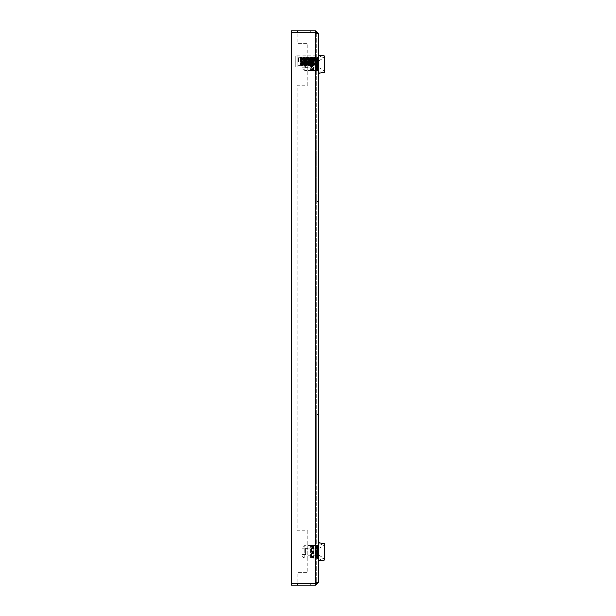 <?xml version="1.0" encoding="UTF-8"?>
<svg xmlns="http://www.w3.org/2000/svg" width="616" height="616" viewBox="0 0 616 616"><rect width="100%" height="100%" fill="white"/><g stroke="black" fill="none" stroke-linecap="round" stroke-linejoin="round"><path stroke-width="0.46" stroke-dasharray="3.08 2.31" d="M316.709 33.934L316.709 582.066L316.709 33.934L315.661 32.194L316.709 33.934L315.661 32.887L316.709 33.934L318.795 33.934L315.661 30.8L315.661 32.887L291.63 32.887L315.661 32.887L315.661 32.194L297.205 32.194L297.205 43.336L307.654 43.336L307.654 85.123L297.205 85.123L297.205 530.877L307.654 530.877L307.654 572.664L297.205 572.664L297.205 583.806L315.661 583.806L316.709 582.066L315.661 583.806L291.63 583.806L291.63 32.194L315.661 32.194L297.205 32.194L297.205 43.336L307.654 43.336L307.654 85.123L297.205 85.123L297.205 530.877L307.654 530.877L307.654 572.664L297.205 572.664L297.205 583.806L315.661 583.806L315.661 32.194L318.795 33.934L316.709 33.934M316.709 545.152L316.709 558.389L316.709 545.152L316.709 558.389L316.709 545.152L318.795 545.152L318.795 558.389L316.709 558.389L318.795 558.389L318.795 545.152L318.795 558.389L316.709 558.389L318.795 558.389L318.795 545.152L316.709 545.152M316.709 70.848L316.709 57.611L316.709 70.848L316.709 57.611L316.709 70.848L318.795 70.848L316.709 70.848L318.795 70.848L318.795 57.611L318.795 70.848L316.709 70.848M316.709 414.56L316.709 480.033L316.709 414.56L318.795 414.56L318.795 480.033L316.709 480.033L318.795 480.033L318.795 414.56L316.709 414.56M316.709 135.967L316.709 201.44L316.709 135.967L318.795 135.967L318.795 201.44L316.709 201.44L318.795 201.44L318.795 135.967L316.709 135.967M316.709 57.611L318.795 57.611L318.795 70.848L318.795 57.611L316.709 57.611M310.787 583.113L297.551 583.113L310.787 583.113L297.551 583.113L310.787 583.113L310.787 585.2L310.787 583.113L310.787 585.2L297.551 585.2L297.551 583.113L297.551 585.2L310.787 585.2L297.551 585.2L297.551 583.113L297.551 585.2L310.787 585.2L310.787 583.113M291.63 583.806L291.63 585.2L297.205 585.2L297.205 583.113L297.205 585.2L315.661 585.2L315.661 583.113L291.63 583.113L315.661 583.113L315.661 583.806L315.661 32.194L315.661 583.806L318.795 582.066L318.795 33.934M297.551 32.887L310.787 32.887L297.551 32.887L310.787 32.887L297.551 32.887L297.551 30.8L297.551 32.887L297.551 30.8L310.787 30.8L310.787 32.887L310.787 30.8L297.551 30.8L297.551 32.887M310.787 30.8L297.551 30.8L310.787 30.8L310.787 32.887L310.787 30.8M291.63 32.194L291.63 30.8L315.661 30.8M297.205 32.887L297.205 30.8L297.205 32.887M315.661 585.2L318.795 582.066L316.709 582.066L318.795 582.066M304.165 58.05L304.165 70.409L308 70.409L308 57.966L310.718 57.966L308 57.966L308 70.409L304.165 70.409L304.165 58.05L302.079 59.544L302.079 68.923L304.165 70.409L302.079 68.923L302.079 59.544L302.079 61.354L302.079 59.544L304.165 58.05L308 58.05L308 70.501L318.795 70.501L318.795 57.966L318.795 70.794L308 70.501L308 58.05L304.165 58.05M324.37 64.233C324.37 55.594 324.37 55.594 324.37 64.233C324.37 55.594 324.37 55.594 324.37 64.233C324.37 72.873 324.37 72.873 324.37 64.233C324.37 72.873 324.37 72.873 324.37 64.233M318.795 64.233L318.795 60.745L318.795 64.233M305.559 64.233L305.559 60.907L308 60.907L308 58.05L308 60.907L305.559 60.907L305.559 67.113L302.079 67.113L302.079 68.923L302.079 61.354L305.559 61.354L305.559 67.552L305.559 67.113L302.079 67.113L302.079 61.354L305.559 61.354L305.559 67.552L305.559 64.233M315.862 70.501L318.795 70.501L318.795 57.665L317.402 57.966L317.402 70.501L311.234 70.501L318.795 70.501L317.402 70.501L317.402 57.966L310.718 57.966L318.795 57.966L315.862 57.966L315.862 70.501L304.866 70.501L307.754 70.501L307.754 57.966L304.866 57.966L315.862 57.966M318.795 73.289L318.795 55.178L318.795 73.289L324.37 72.403L324.37 56.056L318.795 55.178M316.947 70.501L311.819 70.501L316.947 70.501L316.362 70.501L316.947 70.501L316.947 57.966L316.947 70.501M312.112 70.501L316.362 70.501L311.965 70.501L312.112 57.966L312.112 70.501M311.681 70.501L310.718 70.501L311.681 70.501L311.681 57.966L311.681 70.501M317.402 70.501L317.402 57.966L317.402 70.501M311.234 57.966L311.234 70.501L311.234 57.966M311.819 70.501L311.819 57.966L311.819 70.501M316.362 70.501L316.362 57.966L316.362 70.501M310.718 57.966L310.718 70.501L310.718 57.966M308 67.552L305.559 67.552L308 67.552M313.321 70.501L313.321 57.966L307.654 57.966L313.221 57.966L313.221 70.501L307.654 70.501L315.815 70.501L315.815 57.966L315.392 57.966L315.392 70.501M307.654 57.966L307.654 70.501M307.754 57.966L318.795 57.966L318.795 70.501L318.795 57.966L318.795 70.501L316.424 70.501L316.424 57.966L313.621 57.966L313.621 70.501L318.795 70.501L307.754 70.501M312.528 57.966L312.528 70.501M318.795 72.526L318.795 55.933L318.795 72.526L324.37 70.501L324.37 57.966L318.795 55.933L324.37 57.966L324.37 70.501L318.795 72.526M315.815 57.966L316.424 57.966L316.424 70.501L315.815 70.501M313.621 70.501L313.221 70.501L313.221 57.966L313.621 57.966M313.321 57.966L315.392 57.966M313.321 558.034L313.321 545.499L307.654 545.499L313.221 545.499L313.221 558.034L307.654 558.034L315.815 558.034L315.815 545.499L315.392 545.499L315.392 558.034M307.654 545.499L307.654 558.034M307.754 545.499L315.862 545.499L315.862 558.034L304.866 558.034L307.754 558.034L307.754 545.499L315.862 545.499M312.528 545.499L312.528 558.034L318.795 558.034L318.795 545.499L318.795 558.034L318.795 545.499L318.795 558.034L316.424 558.034L316.424 545.499L318.795 545.499L313.621 545.499L313.621 558.034L318.795 558.034L318.795 545.499L318.795 558.335L317.402 558.034L317.402 545.499L311.234 545.499L318.795 545.206L310.718 545.499L318.795 545.499L317.402 545.499L317.402 558.034L311.234 558.034L318.795 558.034L308 558.034L315.862 558.034M312.528 558.034L307.754 558.034M318.795 560.067L318.795 543.474L318.795 560.067L324.37 558.034L324.37 545.499L318.795 543.474L324.37 545.499L324.37 558.034L318.795 560.067M315.815 545.499L316.424 545.499L316.424 558.034L315.815 558.034M313.621 558.034L313.221 558.034L313.221 545.499L313.621 545.499M313.321 545.499L315.392 545.499M304.165 557.95L304.165 545.591L308 545.591L308 558.034L308 545.591L304.165 545.591L304.165 557.95L302.079 556.456L302.079 547.077L304.165 545.591L302.079 547.077L302.079 556.456L302.079 554.646L302.079 556.456L304.165 557.95L308 557.95L308 545.499L310.718 545.499L308 545.499L308 557.95L304.165 557.95M324.37 551.767C324.37 560.406 324.37 560.406 324.37 551.767C324.37 560.406 324.37 560.406 324.37 551.767C324.37 543.127 324.37 543.127 324.37 551.767C324.37 543.127 324.37 543.127 324.37 551.767M318.795 551.767L318.795 555.255L318.795 551.767M305.559 551.767L305.559 555.093L308 555.093L308 557.95L308 555.093L305.559 555.093L305.559 548.887L302.079 548.887L302.079 547.077L302.079 554.646L305.559 554.646L305.559 548.448L305.559 548.887L302.079 548.887L302.079 554.646L305.559 554.646L305.559 548.448L305.559 551.767M318.795 542.711L318.795 560.822L318.795 542.711L324.37 543.597L324.37 559.944L318.795 560.822M316.947 545.499L311.819 545.499L316.947 545.499L316.362 545.499L316.947 545.499L316.947 558.034L316.947 545.499M312.112 545.499L316.362 545.499L311.965 545.499L312.112 558.034L312.112 545.499M311.681 545.499L310.718 545.499L311.681 545.499L311.681 558.034L311.681 545.499M317.402 545.499L317.402 558.034L317.402 545.499M311.234 558.034L311.234 545.499L311.234 558.034M311.819 545.499L311.819 558.034L311.819 545.499M316.362 545.499L316.362 558.034L316.362 545.499M310.718 558.034L310.718 545.499L310.718 558.034M308 548.448L305.559 548.448L308 548.448M316.709 61.446L316.709 66.667L316.709 61.446M315.261 57.966L315.315 67.021L315.315 56.225L315.315 62.832L314.491 62.871L315.315 65.581L315.315 61.446L314.999 65.573L314.499 64.834L315.223 58.035M314.337 60.168L315.315 59.983L313.906 59.998L313.883 65.596L314.337 59.898L313.852 62.724L312.805 62.532L313.221 62.693L313.421 59.744L314.006 59.837M314.499 64.834L314.075 59.937L314.545 60.045L315.315 65.55L315.315 55.871L315.315 61.446L315.315 57.334L314.314 57.342L313.844 58.05L313.267 57.404L312.304 58.112L311.55 57.473L311.103 58.173L310.502 57.542L309.733 58.266L309.124 57.65L308.354 58.358L307.746 57.773L306.976 58.466L306.368 57.919L305.598 58.574L304.997 58.081L304.212 58.682L303.619 58.258L301.44 58.805L300.523 58.689L300.454 57.812L301.255 58.666L301.832 57.696L302.618 58.451L303.542 57.565L303.988 58.312L303.388 57.496L302.425 58.258L301.678 57.396L301.193 58.328L301.601 57.95L302.564 58.528L302.98 58.097L303.934 58.697L304.358 58.266L305.136 58.843L307.446 58.697L307.292 61.446L302.826 60.537L302.194 60.899L301.447 60.268L301.116 61.508L309.217 62.74L309.971 63.286L310.595 62.917L311.35 63.54L311.973 63.063L312.728 63.779L313.359 63.155L314.129 63.979M307.122 58.643L306.96 61.392L306.514 61.415L306.683 59.044M313.498 60.237L302.887 61.939L302.133 62.493L301.501 62L300.754 62.747L300.685 61.377L301.478 61.677L302.063 61.123L308.955 59.798L309.902 60.06L311.249 59.344L312.959 59.652L312.805 62.532L307.292 61.461L307.723 61.615L307.892 59.19L308.5 58.867L308.339 61.677L307.892 61.646L308.246 59.144M312.628 59.59L312.474 62.478M308.5 58.867L311.111 59.914L311.565 59.398L311.426 62.278M311.249 59.344L311.095 62.216M310.202 59.151L310.048 62.016M309.871 59.098L309.717 61.954M308.824 58.92L308.67 61.739M300.454 57.812L300.3 57.342L299.992 57.873L299.992 65.612L299.992 57.873L300.593 64.857L301.34 58.281M315.315 61.446L314.93 65.566M315.315 64.049L314.768 64.126M313.321 63.178L313.159 60.291L312.705 60.314L312.897 63.171L313.69 63.063M315.315 58.72L314.46 58.843L314.06 59.752L313.421 58.997L312.666 59.775L311.565 59.398M302.294 64.865L301.671 62.008L302.294 64.865L303.072 64.303L304.004 64.672L304.45 64.133L305.051 64.541L305.829 63.956L306.429 64.349L307.199 63.787L307.808 64.141L313.251 63.117M303.072 64.303L302.887 61.939L302.464 62.424L302.625 64.834M303.673 64.711L303.511 62.216L303.064 61.923L303.249 64.28M304.45 64.133L304.273 61.793L303.842 62.154L304.004 64.672M305.051 64.541L304.889 61.931L304.443 61.769L304.62 64.11M305.829 63.956L305.651 61.608L305.22 61.862L305.382 64.495M306.429 64.349L306.267 61.646L305.829 61.577L305.998 63.933M307.199 63.787L307.03 61.392L306.599 61.577L306.76 64.303M307.808 64.141L307.646 61.354L307.207 61.361L307.376 63.764M308.377 63.733L308.408 61.161L307.977 61.292L308.139 64.087M309.016 61.092L308.585 61.13L308.955 63.656M309.717 63.563L309.786 60.907L309.371 61.023M310.387 60.83L309.956 60.876L310.379 63.479M311.049 63.394L311.165 60.645L310.757 60.761M311.942 63.425L311.781 60.545L311.334 60.607L311.812 63.302M312.374 63.232L312.535 60.353L312.112 60.483L312.274 63.363M314.314 57.342L314.468 58.843M313.883 59.737L313.675 58.05L313.259 57.388L313.421 58.997M313.767 59.929L314.545 60.022L314.414 58.712L313.621 59.413L313.043 58.535L312.25 59.144L311.65 58.343L310.872 58.936L310.272 58.173L309.324 58.743L308.562 57.973L307.946 58.597L307.184 57.819L306.568 58.482L305.813 57.688L305.19 58.381L304.435 57.573L303.981 58.32L304.589 57.496L305.367 58.212L305.967 57.411L306.745 58.143L307.677 57.334L308.293 58.089L308.724 57.303L309.502 58.058L310.102 57.273L310.88 58.043L311.48 57.265L312.266 58.035L312.859 57.28L313.652 58.035L314.568 57.319L315.015 57.981L302.856 58.774L303.018 61.269M313.621 59.413L314.222 57.342M308.893 58.012L309.055 57.296L308.893 58.012L309.055 57.296L309.27 57.658L309.324 58.743M300.439 61.515L300.215 58.251M301.478 61.677L301.27 58.797L300.854 58.643L301.286 61.354M301.794 61.254L301.909 58.497L301.44 58.805L301.647 61.623M301.532 58.859L302.633 58.789L302.24 58.451L302.679 61.084M303.157 60.999L303.288 58.304L302.833 58.774M315.315 59.028L315.315 60.099M303.619 58.258L304.065 60.822M304.535 60.738L304.666 58.127M304.997 58.081L305.436 60.561M305.913 60.468L306.044 57.958M306.368 57.919L306.799 60.306M307.315 60.206L307.415 57.804M307.746 57.773L308.146 60.045M308.716 59.937L308.793 57.673M309.124 57.65L309.494 59.791M313.844 58.05L314.06 59.752M315.046 58.035C314.738 58.404 314.43 68.938 314.129 63.317L314.522 64.857M313.914 65.535L314.353 64.865L303.511 64.156M313.644 62.586L314.376 62.732L313.39 62.74L313.598 59.744L313.975 59.86M314.414 58.712L314.568 57.319M313.729 64.264L313.883 65.596M313.39 64.318L312.936 63.625L312.358 64.441L311.565 63.856L310.965 64.634L310.187 64.049L309.255 64.842L308.809 64.203L307.877 64.996L307.261 64.357L306.499 65.134L305.882 64.464L305.12 65.265L304.504 64.549L303.742 65.373L303.118 64.611L302.364 65.458L301.732 64.642L300.985 65.527L300.662 64.695L302.017 64.526M301.517 64.588L301.501 62M301.678 64.472L300.662 64.695M313.952 65.535L313.159 64.819L312.243 65.458L311.619 64.742L311.195 65.396L310.418 64.672L309.817 65.296L309.04 64.58L308.439 65.181L307.661 64.48L307.061 65.05L306.283 64.364L305.682 64.896L304.905 64.257L304.304 64.719L301.963 64.087L300.893 64.688L301.147 65.134L301.932 64.357L302.525 65.25L303.303 64.518L303.904 65.35L304.681 64.626L305.282 65.442L306.052 64.711L306.66 65.512L307.43 64.772L308.038 65.566L308.185 64.957L308.37 65.581L308.986 64.819L309.417 65.604L310.187 64.842L311.119 65.627L311.573 64.857L312.173 65.619L313.128 64.857L313.552 65.596M313.49 60.229L313.652 63.117M312.936 63.625L313.49 65.504M301.116 61.508L300.893 64.688M302.163 61.415L301.963 64.087L301.547 64.349L301.979 61.669M302.471 61.762L302.595 64.487L302.14 64.087L302.333 61.461M303.703 61.777L303.526 64.156L302.926 64.534L303.372 61.931M314.083 58.666L314.237 57.303M312.82 62.524L312.019 62.424L312.528 59.683M311.711 59.575L311.85 62.385L310.649 62.147L311.088 59.498M310.387 59.413L310.472 62.116L309.27 61.885L309.663 59.321M309.047 59.244L309.101 61.854L308.678 61.739M307.446 58.697L307.892 59.19L302.702 58.451M302.21 58.389L302.194 60.899M302.98 58.097L302.826 60.537L302.371 60.907L302.564 58.528M303.765 58.674L303.58 61.015L303.157 60.599L303.311 58.135M304.358 58.266L304.204 60.815L303.75 61.038L303.934 58.697M305.136 58.843L304.959 61.184L304.535 60.884L304.689 58.304M305.736 58.443L305.582 61.099L305.136 61.215L305.313 58.867M306.514 59.021L306.345 61.392L305.913 61.169L306.067 58.489M313.621 65.519L313.775 63.949M312.505 65.619L312.343 64.457L312.173 65.619L311.565 63.856M312.928 57.404L313.09 59.051M313.351 65.258L312.766 63.656M313.043 58.535L313.19 57.28M303.842 62.023L303.973 64.68M304.304 64.719L304.751 62.201M305.22 62.285L305.351 64.849M305.682 64.896L306.121 62.455M306.614 62.555L306.73 65.011M307.061 65.05L307.476 62.717M308.015 62.817L308.108 65.15M308.439 65.181L308.824 62.971M309.425 63.086L309.971 63.286L309.817 65.296M313.159 64.819L313.359 63.155M312.474 58.104L312.666 59.775M313.452 59.375L313.652 58.035M312.99 64.811L313.19 63.148M312.304 58.112L312.497 59.783M312.574 65.473L312.728 63.779M311.881 57.457L312.043 59.228M312.705 58.482L312.859 57.28L312.25 59.144M312.243 65.458L312.397 63.725M311.55 57.473L311.711 59.29M311.788 64.757L311.973 63.063M311.103 58.173L311.28 59.898M311.388 63.887L311.735 64.857M312.081 59.113L312.435 58.035M311.619 64.742L311.804 63.048M310.934 58.189L311.111 59.914M310.965 64.634L311.119 65.627L310.633 64.672M311.65 58.343L311.812 57.265M311.195 65.396L311.35 63.54M310.733 60.738L310.895 63.61M310.502 57.542L310.664 59.475M310.017 64.072L310.787 65.627M311.319 58.304L311.465 57.28L310.872 58.936M310.864 65.373L311.018 63.479M310.402 60.807L310.564 63.671M310.171 57.565L310.333 59.536M310.187 64.049L310.341 64.857M310.418 64.672L310.595 62.917M309.733 58.266L309.902 60.06M310.703 58.913L311.041 58.035M310.248 64.665L310.418 62.894M309.555 58.274L309.733 60.083M309.586 64.803L309.725 65.627L309.255 64.842M310.272 58.173L310.425 57.265L309.94 58.135M309.355 61.007L309.517 63.856M308.924 64.834L309.394 65.627M309.625 58.05L310.087 57.265M309.486 65.273L309.779 63.248M309.024 61.076L309.186 63.91M308.809 64.203L308.986 64.819M309.502 58.759L309.671 58.058M309.04 64.58L309.217 62.74M308.354 58.358L308.524 60.253M308.639 64.226L308.354 65.604M308.87 64.564L309.04 62.709M308.177 58.374L308.354 60.283M308.208 64.957L308.37 65.581M307.877 64.996L308.038 65.566M308.562 57.973L308.724 57.303M307.43 64.341L307.607 64.78M308.123 58.612L308.293 58.089M307.661 64.48L307.838 62.532M306.976 58.466L307.145 60.476M307.261 64.357L307.43 64.772M307.946 58.597L308.123 58.089M307.492 64.464L307.661 62.501M306.806 58.482L306.976 60.499M306.83 65.103L306.991 65.527M307.515 57.858L307.677 57.334M307.184 57.819L307.346 57.35M306.283 64.364L306.46 62.301M305.598 58.574L305.767 60.714M306.113 64.357L306.283 62.27M305.421 58.589L305.598 60.745M304.905 64.257L305.082 62.047M304.212 58.682L304.396 60.976M304.735 64.249L304.912 62.016M304.042 58.697L304.219 61.007M302.194 64.072L303.349 64.149L303.534 61.739M302.656 58.782L302.849 61.307M301.085 62.686L301.247 64.973M300.985 65.527L301.147 65.134M300.754 62.747L300.916 65.011M301.601 57.95L301.447 60.268M299.992 60.237L300.439 64.834L301.255 58.666M300.439 64.834L299.992 65.604L299.992 61.446M299.992 64.626L299.992 64.133L300.346 64.649M299.992 64.78L299.992 65.473M300.577 61.407L300.323 57.28M300.3 57.342L300.978 58.328L299.992 58.204M300.785 57.781L300.631 57.35M301.932 57.981L301.778 60.329M299.992 61.762L299.992 62.539M299.992 65.612L299.992 65.034M299.992 60.068L300.4 60.083M300.223 57.819L300.069 60.029M295.811 66.944L295.811 61.446L295.811 66.944L297.205 67.021L297.205 55.948L295.811 55.948L295.811 66.944L297.205 66.944L297.205 55.871L295.811 55.948L295.811 66.944M298.598 61.446L298.598 57.334L298.598 61.446M311.965 57.966L311.965 70.501L311.965 57.966M311.965 558.034L311.965 545.499L311.965 558.034M308 60.745L318.795 60.745L324.37 57.534M310.718 70.517L318.795 70.794M310.718 57.95L318.795 57.665M308 67.714L318.795 67.714L324.37 70.932M304.866 57.966L304.866 70.501M304.866 545.499L304.866 558.034M308 555.255L318.795 555.255L324.37 558.466M310.718 545.483L318.795 545.206M310.718 558.05L318.795 558.335M308 548.286L318.795 548.286L324.37 545.068M316.709 66.667L315.315 66.667M316.709 56.225L315.315 56.225M315.315 64.926L314.537 64.88M312.943 60.437L313.698 60.291M303.449 62.239L303.927 62.147M304.781 61.985L305.359 61.877M306.121 61.731L306.776 61.608M307.461 61.477L308.185 61.338M308.816 61.223L309.579 61.076M310.187 60.961L310.965 60.815M311.557 60.699L312.335 60.553M300.215 58.944L301.193 58.882M300.631 61.384L301.07 61.3M301.994 61.123L302.471 61.03M303.357 60.861L303.857 60.768M304.735 60.599L305.228 60.507M306.121 60.337L306.599 60.253M307.523 60.075L307.954 59.991M313.89 62.947L313.043 63.055M312.574 63.109L311.604 63.232M311.249 63.279L310.179 63.409M309.91 63.448L308.77 63.587M308.57 63.61L301.886 64.449M300.877 63.987L301.917 64.056M313.228 59.86L312.32 59.744M311.912 59.698L310.895 59.567M310.58 59.529L309.471 59.39M309.24 59.359L308.069 59.213M302.379 58.505L301.216 58.358M302.787 60.522L303.211 60.607M304.119 60.776L304.643 60.876M305.451 61.03L306.067 61.146M306.791 61.284L307.484 61.415M308.139 61.538L308.885 61.685M309.502 61.8L310.272 61.947M310.872 62.062L311.65 62.208M312.25 62.324L313.02 62.47M301.309 61.639L301.771 61.723M302.672 61.893L303.164 61.985M304.05 62.154L304.543 62.255M305.428 62.416L305.913 62.509M306.822 62.686L307.276 62.77M308.223 62.947L308.624 63.024M307.985 65.604L307.53 64.834M308.678 57.28L308.231 58.05M307.407 64.834L306.96 65.604M308.1 58.05L307.654 57.28M306.591 65.604L306.144 64.834M307.284 57.28L306.837 58.05M306.013 64.834L305.567 65.604M306.714 58.05L306.267 57.28M305.197 65.604L304.751 64.834M305.89 57.28L305.444 58.05M304.62 64.834L304.173 65.604M305.32 58.05L304.874 57.28M303.804 65.604L303.357 64.834M304.497 57.28L304.05 58.05M303.226 64.834L302.779 65.604M303.927 58.05L303.48 57.28M302.41 65.604L301.963 64.834M303.103 57.28L302.656 58.05M301.832 64.834L301.386 65.604M302.533 58.05L302.086 57.28M301.016 65.604L300.57 64.834M301.709 57.28L301.262 58.05M300.693 57.28L301.139 58.05M299.992 63.933L300.469 63.964M297.205 67.021L315.315 67.021M298.598 57.334L315.315 57.334M297.205 55.871L315.315 55.871M298.598 65.558L315.315 65.558"/><path stroke-width="0.92" d="M291.63 32.194L291.63 30.8L315.661 30.8L318.795 33.934L318.795 582.066L315.661 585.2L291.63 585.2L291.63 32.194L315.661 32.194L315.661 585.2M318.795 582.066L315.661 583.806L291.63 583.806M315.661 30.8L315.661 32.194L318.795 33.934M318.795 73.289L324.37 72.403L324.37 56.056L318.795 55.178M318.795 542.711L324.37 543.597L324.37 559.944L318.795 560.822"/></g></svg>

